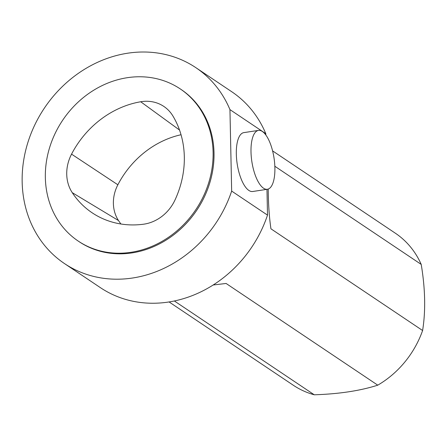 <?xml version="1.0" encoding="UTF-8"?>
<svg xmlns="http://www.w3.org/2000/svg" width="447" height="447" viewBox="0 0 447 447"><rect width="100%" height="100%" fill="white"/><g stroke="black" fill="none" stroke-linecap="round" stroke-linejoin="round"><path stroke-width="0.67" d="M127.401 77.683A91.601 80.197 -56.2 0 0 49.477 148.052A91.601 80.197 -56.2 0 0 78.208 241.067A91.601 80.197 -56.2 0 0 195.831 209.649A91.601 80.197 -56.2 0 0 180.247 88.908A91.601 80.197 -56.2 0 0 127.401 77.683M174.978 200.038A91.601 80.197 -56.2 0 0 172.961 116.08A38.934 34.084 -56.2 0 0 165.088 107.319A38.934 34.084 -56.2 0 0 140.704 101.76A91.601 80.197 -56.2 0 0 71.554 154.142A38.934 34.084 -56.2 0 0 72.252 192.657A91.601 80.197 -56.2 0 0 95.217 214.744A91.601 80.197 -56.2 0 0 143.409 224.232A38.934 34.084 -56.2 0 0 174.978 200.038M266.965 189.338L267.507 215.119L231.658 191.081L229.948 109.621L265.797 133.659L265.825 134.983M258.483 130.401L243.805 132.625A29.77 11.231 81.4 0 0 238.586 170.871A29.77 11.231 81.4 0 0 252.728 191.495L267.407 189.271A29.77 11.231 -98.6 0 1 251.845 161.518A29.77 11.231 -98.6 0 1 258.483 130.401A29.77 11.231 -98.6 0 1 272.625 151.025A29.77 11.231 -98.6 0 1 267.407 189.271M265.797 133.659A117.941 103.251 -56.2 0 0 231.68 91.691L195.831 67.648A117.941 103.251 -56.2 0 0 44.393 108.096A117.941 103.251 -56.2 0 0 64.457 263.557A117.941 103.251 -56.2 0 0 231.658 191.081M64.457 263.557L100.307 287.594A117.941 103.251 -56.2 0 0 267.507 215.119M229.948 109.621A117.941 103.251 -56.2 0 0 195.831 67.648M78.208 241.067L79.13 241.682A91.601 80.197 -56.2 0 0 196.753 210.269A91.601 80.197 -56.2 0 0 181.164 89.523L180.247 88.908M213.135 285.002L226.104 283.465L377.765 385.169A91.551 80.153 -56.2 0 0 422.605 330.517L270.943 228.814C269.245 217.281 268.334 204.1 268.217 189.265L268.211 189.07M377.765 385.169C360.165 390.795 338.999 394.003 314.263 394.79L174.341 300.965M169.061 301.932L293.333 385.264A91.551 80.153 -56.2 0 0 314.263 394.79M274.844 166.262L421.219 264.417A91.551 80.153 -56.2 0 0 395.316 233.183L272.592 150.89M421.219 264.417C425.287 288.907 425.745 310.939 422.605 330.517M181.035 134.737A88.841 77.778 -56.2 0 0 117.863 184.779A36.168 31.664 -56.2 0 0 118.511 220.555A88.841 77.778 -56.2 0 0 120.925 224.003M179.532 130.043L140.704 101.76M117.863 184.779L71.554 154.142M118.511 220.555L72.252 192.657"/></g></svg>
